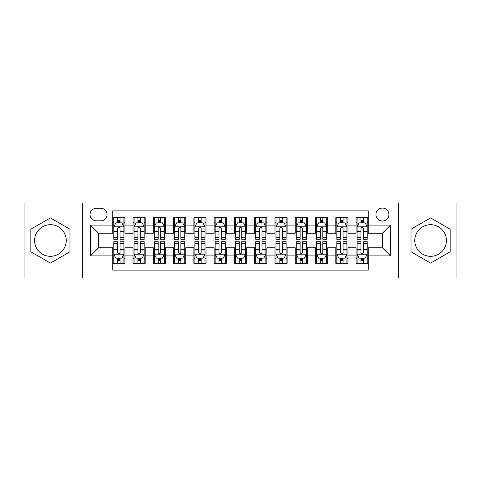 <?xml version="1.0" encoding="UTF-8"?>
<svg xmlns="http://www.w3.org/2000/svg" width="481" height="481" viewBox="0 0 481 481"><rect width="100%" height="100%" fill="white"/><g stroke="black" fill="none" stroke-linecap="round" stroke-linejoin="round"><path stroke-width="0.72" d="M430.591 224.687A15.813 15.813 0 0 0 414.772 240.5A15.813 15.813 0 0 0 430.591 256.313A15.813 15.813 0 0 0 446.404 240.5A15.813 15.813 0 0 0 430.591 224.687M382.437 208.057A6.487 6.487 0 0 0 375.944 214.544A6.487 6.487 0 0 0 382.437 221.038A6.487 6.487 0 0 0 388.925 214.544A6.487 6.487 0 0 0 382.437 208.057M50.409 256.313A15.813 15.813 0 0 1 34.596 240.5A15.813 15.813 0 0 1 50.409 224.687A15.813 15.813 0 0 1 66.228 240.5A15.813 15.813 0 0 1 50.409 256.313M398.653 278.012L456.95 278.012L456.95 202.988L398.653 202.988L398.653 278.012L82.347 278.012L82.347 202.988L24.05 202.988L24.05 278.012L82.347 278.012M368.242 217.689L356.072 217.689L356.072 225.09L347.967 225.09L347.967 233.201L356.072 233.201L356.072 225.09M347.967 225.09L347.967 217.689L335.798 217.689L335.798 225.09L327.687 225.09L327.687 233.201L335.798 233.201L335.798 225.09M327.687 225.09L327.687 217.689L315.524 217.689L315.524 225.09L307.413 225.09L307.413 233.201L315.524 233.201L315.524 225.09M307.413 225.09L307.413 217.689L295.244 217.689L295.244 225.09L287.133 225.09L287.133 233.201L295.244 233.201L295.244 225.09M287.133 225.09L287.133 217.689L274.97 217.689L274.97 225.09L266.859 225.09L266.859 233.201L274.97 233.201L274.97 225.09M266.859 225.09L266.859 217.689L254.696 217.689L254.696 225.09L246.585 225.09L246.585 233.201L254.696 233.201L254.696 225.09M246.585 225.09L246.585 217.689L234.415 217.689L234.415 225.09L226.304 225.09L226.304 233.201L234.415 233.201L234.415 225.09M226.304 225.09L226.304 217.689L214.141 217.689L214.141 225.09L206.03 225.09L206.03 233.201L214.141 233.201L214.141 225.09M206.03 225.09L206.03 217.689L193.867 217.689L193.867 225.09L185.756 225.09L185.756 233.201L193.867 233.201L193.867 225.09M185.756 225.09L185.756 217.689L173.587 217.689L173.587 225.09L165.476 225.09L165.476 233.201L173.587 233.201L173.587 225.09M165.476 225.09L165.476 217.689L153.313 217.689L153.313 225.09L145.202 225.09L145.202 233.201L153.313 233.201L153.313 225.09M145.202 225.09L145.202 217.689L133.033 217.689L133.033 233.201L124.928 233.201L124.928 217.689L112.758 217.689M112.758 263.311L124.928 263.311L124.928 247.799L133.033 247.799L133.033 263.311L145.202 263.311L145.202 247.799L153.313 247.799L153.313 255.91L145.202 255.91M153.313 255.91L153.313 263.311L165.476 263.311L165.476 247.799L173.587 247.799L173.587 255.91L165.476 255.91M173.587 255.91L173.587 263.311L185.756 263.311L185.756 247.799L193.867 247.799L193.867 255.91L185.756 255.91M193.867 255.91L193.867 263.311L206.03 263.311L206.03 247.799L214.141 247.799L214.141 255.91L206.03 255.91M214.141 255.91L214.141 263.311L226.304 263.311L226.304 247.799L234.415 247.799L234.415 255.91L226.304 255.91M234.415 255.91L234.415 263.311L246.585 263.311L246.585 247.799L254.696 247.799L254.696 255.91L246.585 255.91M254.696 255.91L254.696 263.311L266.859 263.311L266.859 247.799L274.97 247.799L274.97 255.91L266.859 255.91M274.97 255.91L274.97 263.311L287.133 263.311L287.133 247.799L295.244 247.799L295.244 255.91L287.133 255.91M295.244 255.91L295.244 263.311L307.413 263.311L307.413 247.799L315.524 247.799L315.524 255.91L307.413 255.91M315.524 255.91L315.524 263.311L327.687 263.311L327.687 247.799L335.798 247.799L335.798 255.91L327.687 255.91M335.798 255.91L335.798 263.311L347.967 263.311L347.967 247.799L356.072 247.799L356.072 255.91L347.967 255.91M96.332 220.833L100.794 220.833A6.283 6.283 0 0 0 107.083 214.544A6.283 6.283 0 0 0 100.794 208.261L96.332 208.261A6.283 6.283 0 0 0 90.049 214.544A6.283 6.283 0 0 0 96.332 220.833M398.653 202.988L82.347 202.988M368.242 225.09L368.242 210.894L112.758 210.894L112.758 233.201L98.563 233.201L98.563 247.799L112.758 247.799L112.758 270.106L368.242 270.106L368.242 247.799L382.437 247.799L382.437 233.201L368.242 233.201L368.242 225.09L390.548 225.09L390.548 255.91L368.242 255.91M112.758 255.91L90.452 255.91L90.452 225.09L112.758 225.09M356.072 255.91L356.072 263.311L368.242 263.311M112.758 222.757L113.775 222.757M117.623 222.757L120.058 222.757M123.912 222.757L124.928 222.757M112.758 232.996L113.775 232.996M117.623 232.996L120.058 232.996M123.912 232.996L124.928 232.996M112.758 248.004L113.775 248.004M117.623 248.004L120.058 248.004M123.912 248.004L124.928 248.004M112.758 258.243L113.775 258.243M117.623 258.243L120.058 258.243M123.912 258.243L124.928 258.243M133.033 232.996L134.049 232.996M137.903 232.996L140.338 232.996M144.186 232.996L145.202 232.996M133.033 222.757L134.049 222.757M137.903 222.757L140.338 222.757M144.186 222.757L145.202 222.757M133.033 248.004L134.049 248.004M137.903 248.004L140.338 248.004M144.186 248.004L145.202 248.004M133.033 258.243L134.049 258.243M137.903 258.243L140.338 258.243M144.186 258.243L145.202 258.243M153.313 248.004L154.323 248.004M158.177 248.004L160.612 248.004M164.466 248.004L165.476 248.004M153.313 258.243L154.323 258.243M158.177 258.243L160.612 258.243M164.466 258.243L165.476 258.243M153.313 222.757L154.323 222.757M158.177 222.757L160.612 222.757M164.466 222.757L165.476 222.757M153.313 232.996L154.323 232.996M158.177 232.996L160.612 232.996M164.466 232.996L165.476 232.996M173.587 248.004L174.603 248.004M178.457 248.004L180.886 248.004M184.74 248.004L185.756 248.004M173.587 258.243L174.603 258.243M178.457 258.243L180.886 258.243M184.74 258.243L185.756 258.243M173.587 222.757L174.603 222.757M178.457 222.757L180.886 222.757M184.74 222.757L185.756 222.757M173.587 232.996L174.603 232.996M178.457 232.996L180.886 232.996M184.74 232.996L185.756 232.996M193.867 248.004L194.877 248.004M198.731 248.004L201.166 248.004M205.014 248.004L206.03 248.004M193.867 258.243L194.877 258.243M198.731 258.243L201.166 258.243M205.014 258.243L206.03 258.243M193.867 222.757L194.877 222.757M198.731 222.757L201.166 222.757M205.014 222.757L206.03 222.757M193.867 232.996L194.877 232.996M198.731 232.996L201.166 232.996M205.014 232.996L206.03 232.996M214.141 248.004L215.157 248.004M219.005 248.004L221.44 248.004M225.294 248.004L226.304 248.004M214.141 258.243L215.157 258.243M219.005 258.243L221.44 258.243M225.294 258.243L226.304 258.243M214.141 222.757L215.157 222.757M219.005 222.757L221.44 222.757M225.294 222.757L226.304 222.757M214.141 232.996L215.157 232.996M219.005 232.996L221.44 232.996M225.294 232.996L226.304 232.996M234.415 248.004L235.431 248.004M239.285 248.004L241.715 248.004M245.569 248.004L246.585 248.004M234.415 258.243L235.431 258.243M239.285 258.243L241.715 258.243M245.569 258.243L246.585 258.243M234.415 222.757L235.431 222.757M239.285 222.757L241.715 222.757M245.569 222.757L246.585 222.757M234.415 232.996L235.431 232.996M239.285 232.996L241.715 232.996M245.569 232.996L246.585 232.996M254.696 248.004L255.706 248.004M259.56 248.004L261.995 248.004M265.843 248.004L266.859 248.004M254.696 258.243L255.706 258.243M259.56 258.243L261.995 258.243M265.843 258.243L266.859 258.243M254.696 222.757L255.706 222.757M259.56 222.757L261.995 222.757M265.843 222.757L266.859 222.757M254.696 232.996L255.706 232.996M259.56 232.996L261.995 232.996M265.843 232.996L266.859 232.996M274.97 248.004L275.986 248.004M279.834 248.004L282.269 248.004M286.123 248.004L287.133 248.004M274.97 258.243L275.986 258.243M279.834 258.243L282.269 258.243M286.123 258.243L287.133 258.243M274.97 222.757L275.986 222.757M279.834 222.757L282.269 222.757M286.123 222.757L287.133 222.757M274.97 232.996L275.986 232.996M279.834 232.996L282.269 232.996M286.123 232.996L287.133 232.996M295.244 248.004L296.26 248.004M300.114 248.004L302.543 248.004M306.397 248.004L307.413 248.004M295.244 258.243L296.26 258.243M300.114 258.243L302.543 258.243M306.397 258.243L307.413 258.243M295.244 222.757L296.26 222.757M300.114 222.757L302.543 222.757M306.397 222.757L307.413 222.757M295.244 232.996L296.26 232.996M300.114 232.996L302.543 232.996M306.397 232.996L307.413 232.996M315.524 248.004L316.534 248.004M320.388 248.004L322.823 248.004M326.677 248.004L327.687 248.004M315.524 258.243L316.534 258.243M320.388 258.243L322.823 258.243M326.677 258.243L327.687 258.243M315.524 222.757L316.534 222.757M320.388 222.757L322.823 222.757M326.677 222.757L327.687 222.757M315.524 232.996L316.534 232.996M320.388 232.996L322.823 232.996M326.677 232.996L327.687 232.996M335.798 248.004L336.814 248.004M340.662 248.004L343.097 248.004M346.951 248.004L347.967 248.004M335.798 258.243L336.814 258.243M340.662 258.243L343.097 258.243M346.951 258.243L347.967 258.243M335.798 222.757L336.814 222.757M340.662 222.757L343.097 222.757M346.951 222.757L347.967 222.757M335.798 232.996L336.814 232.996M340.662 232.996L343.097 232.996M346.951 232.996L347.967 232.996M356.072 248.004L357.088 248.004M360.942 248.004L363.377 248.004M367.225 248.004L368.242 248.004M356.072 258.243L357.088 258.243M360.942 258.243L363.377 258.243M367.225 258.243L368.242 258.243M356.072 222.757L357.088 222.757M360.942 222.757L363.377 222.757M367.225 222.757L368.242 222.757M356.072 232.996L357.088 232.996M360.942 232.996L363.377 232.996M367.225 232.996L368.242 232.996M98.563 233.201L90.452 225.09M98.563 247.799L90.452 255.91M390.548 225.09L382.437 233.201M390.548 255.91L382.437 247.799M50.409 263.095L69.973 251.797L69.973 229.203L50.409 217.905L30.844 229.203L30.844 251.797L50.409 263.095M450.156 229.203L430.591 217.905L411.027 229.203L411.027 251.797L430.591 263.095L450.156 251.797L450.156 229.203M120.058 220.322L117.623 220.322M123.912 237.632L120.058 237.632L120.058 239.285L123.912 239.285L123.912 226.918L121.885 222.859L115.801 222.859L113.775 226.918L113.775 239.285L117.623 239.285L117.623 237.632L113.775 237.632M113.775 226.918L113.775 217.689M123.912 226.918L123.912 217.689M117.623 222.859L117.623 217.689M120.058 217.689L120.058 222.859M120.058 237.632L120.058 228.433C119.246 226.876 118.44 226.876 117.623 228.433L117.623 237.632M117.623 260.678L120.058 260.678M113.775 243.368L117.623 243.368L117.623 241.715L113.775 241.715L113.775 254.082L115.801 258.141L121.885 258.141L123.912 254.082L123.912 241.715L120.058 241.715L120.058 243.368L123.912 243.368M123.912 254.082L123.912 263.311M113.775 254.082L113.775 263.311M120.058 258.141L120.058 263.311M117.623 263.311L117.623 258.141M117.623 243.368L117.623 252.567C118.434 254.124 119.246 254.124 120.058 252.567L120.058 243.368M140.338 220.322L137.903 220.322M144.186 237.632L140.338 237.632L140.338 239.285L144.186 239.285L144.186 226.918L142.16 222.859L136.075 222.859L134.049 226.918L134.049 239.285L137.903 239.285L137.903 237.632L134.049 237.632M134.049 226.918L134.049 217.689M144.186 226.918L144.186 217.689M137.903 222.859L137.903 217.689M140.338 217.689L140.338 222.859M140.338 237.632L140.338 228.433C139.526 226.876 138.714 226.876 137.903 228.433L137.903 237.632M160.612 220.322L158.177 220.322M164.466 237.632L160.612 237.632L160.612 239.285L164.466 239.285L164.466 226.918L162.434 222.859L156.355 222.859L154.323 226.918L154.323 239.285L158.177 239.285L158.177 237.632L154.323 237.632M154.323 226.918L154.323 217.689M164.466 226.918L164.466 217.689M158.177 222.859L158.177 217.689M160.612 217.689L160.612 222.859M160.612 237.632L160.612 228.433C159.8 226.876 158.989 226.876 158.177 228.433L158.177 237.632M180.886 220.322L178.457 220.322M184.74 237.632L180.886 237.632L180.886 239.285L184.74 239.285L184.74 226.918L182.714 222.859L176.629 222.859L174.603 226.918L174.603 239.285L178.457 239.285L178.457 237.632L174.603 237.632M174.603 226.918L174.603 217.689M184.74 226.918L184.74 217.689M178.457 222.859L178.457 217.689M180.886 217.689L180.886 222.859M180.886 237.632L180.886 228.433C180.08 226.876 179.269 226.876 178.457 228.433L178.457 237.632M201.166 220.322L198.731 220.322M205.014 237.632L201.166 237.632L201.166 239.285L205.014 239.285L205.014 226.918L202.988 222.859L196.903 222.859L194.877 226.918L194.877 239.285L198.731 239.285L198.731 237.632L194.877 237.632M194.877 226.918L194.877 217.689M205.014 226.918L205.014 217.689M198.731 222.859L198.731 217.689M201.166 217.689L201.166 222.859M201.166 237.632L201.166 228.433C200.355 226.876 199.543 226.876 198.731 228.433L198.731 237.632M137.903 260.678L140.338 260.678M134.049 243.368L137.903 243.368L137.903 241.715L134.049 241.715L134.049 254.082L136.075 258.141L142.16 258.141L144.186 254.082L144.186 241.715L140.338 241.715L140.338 243.368L144.186 243.368M144.186 254.082L144.186 263.311M134.049 254.082L134.049 263.311M140.338 258.141L140.338 263.311M137.903 263.311L137.903 258.141M137.903 243.368L137.903 252.567C138.714 254.124 139.52 254.124 140.338 252.567L140.338 243.368M158.177 260.678L160.612 260.678M154.323 243.368L158.177 243.368L158.177 241.715L154.323 241.715L154.323 254.082L156.355 258.141L162.434 258.141L164.466 254.082L164.466 241.715L160.612 241.715L160.612 243.368L164.466 243.368M164.466 254.082L164.466 263.311M154.323 254.082L154.323 263.311M160.612 258.141L160.612 263.311M158.177 263.311L158.177 258.141M158.177 243.368L158.177 252.567C158.989 254.124 159.8 254.124 160.612 252.567L160.612 243.368M178.457 260.678L180.886 260.678M174.603 243.368L178.457 243.368L178.457 241.715L174.603 241.715L174.603 254.082L176.629 258.141L182.714 258.141L184.74 254.082L184.74 241.715L180.886 241.715L180.886 243.368L184.74 243.368M184.74 254.082L184.74 263.311M174.603 254.082L174.603 263.311M180.886 258.141L180.886 263.311M178.457 263.311L178.457 258.141M178.457 243.368L178.457 252.567C179.263 254.124 180.074 254.124 180.886 252.567L180.886 243.368M198.731 260.678L201.166 260.678M194.877 243.368L198.731 243.368L198.731 241.715L194.877 241.715L194.877 254.082L196.903 258.141L202.988 258.141L205.014 254.082L205.014 241.715L201.166 241.715L201.166 243.368L205.014 243.368M205.014 254.082L205.014 263.311M194.877 254.082L194.877 263.311M201.166 258.141L201.166 263.311M198.731 263.311L198.731 258.141M198.731 243.368L198.731 252.567C199.543 254.124 200.355 254.124 201.166 252.567L201.166 243.368M221.44 220.322L219.005 220.322M225.294 237.632L221.44 237.632L221.44 239.285L225.294 239.285L225.294 226.918L223.262 222.859L217.184 222.859L215.157 226.918L215.157 239.285L219.005 239.285L219.005 237.632L215.157 237.632M215.157 226.918L215.157 217.689M225.294 226.918L225.294 217.689M219.005 222.859L219.005 217.689M221.44 217.689L221.44 222.859M221.44 237.632L221.44 228.433C220.629 226.876 219.817 226.876 219.005 228.433L219.005 237.632M219.005 260.678L221.44 260.678M215.157 243.368L219.005 243.368L219.005 241.715L215.157 241.715L215.157 254.082L217.184 258.141L223.262 258.141L225.294 254.082L225.294 241.715L221.44 241.715L221.44 243.368L225.294 243.368M225.294 254.082L225.294 263.311M215.157 254.082L215.157 263.311M221.44 258.141L221.44 263.311M219.005 263.311L219.005 258.141M219.005 243.368L219.005 252.567C219.817 254.124 220.629 254.124 221.44 252.567L221.44 243.368M241.715 220.322L239.285 220.322M245.569 237.632L241.715 237.632L241.715 239.285L245.569 239.285L245.569 226.918L243.542 222.859L237.458 222.859L235.431 226.918L235.431 239.285L239.285 239.285L239.285 237.632L235.431 237.632M235.431 226.918L235.431 217.689M245.569 226.918L245.569 217.689M239.285 222.859L239.285 217.689M241.715 217.689L241.715 222.859M241.715 237.632L241.715 228.433C240.909 226.876 240.097 226.876 239.285 228.433L239.285 237.632M239.285 260.678L241.715 260.678M235.431 243.368L239.285 243.368L239.285 241.715L235.431 241.715L235.431 254.082L237.458 258.141L243.542 258.141L245.569 254.082L245.569 241.715L241.715 241.715L241.715 243.368L245.569 243.368M245.569 254.082L245.569 263.311M235.431 254.082L235.431 263.311M241.715 258.141L241.715 263.311M239.285 263.311L239.285 258.141M239.285 243.368L239.285 252.567C240.091 254.124 240.903 254.124 241.715 252.567L241.715 243.368M261.995 220.322L259.56 220.322M265.843 237.632L261.995 237.632L261.995 239.285L265.843 239.285L265.843 226.918L263.816 222.859L257.738 222.859L255.706 226.918L255.706 239.285L259.56 239.285L259.56 237.632L255.706 237.632M255.706 226.918L255.706 217.689M265.843 226.918L265.843 217.689M259.56 222.859L259.56 217.689M261.995 217.689L261.995 222.859M261.995 237.632L261.995 228.433C261.183 226.876 260.371 226.876 259.56 228.433L259.56 237.632M259.56 260.678L261.995 260.678M255.706 243.368L259.56 243.368L259.56 241.715L255.706 241.715L255.706 254.082L257.738 258.141L263.816 258.141L265.843 254.082L265.843 241.715L261.995 241.715L261.995 243.368L265.843 243.368M265.843 254.082L265.843 263.311M255.706 254.082L255.706 263.311M261.995 258.141L261.995 263.311M259.56 263.311L259.56 258.141M259.56 243.368L259.56 252.567C260.371 254.124 261.183 254.124 261.995 252.567L261.995 243.368M282.269 220.322L279.834 220.322M286.123 237.632L282.269 237.632L282.269 239.285L286.123 239.285L286.123 226.918L284.097 222.859L278.012 222.859L275.986 226.918L275.986 239.285L279.834 239.285L279.834 237.632L275.986 237.632M275.986 226.918L275.986 217.689M286.123 226.918L286.123 217.689M279.834 222.859L279.834 217.689M282.269 217.689L282.269 222.859M282.269 237.632L282.269 228.433C281.457 226.876 280.645 226.876 279.834 228.433L279.834 237.632M279.834 260.678L282.269 260.678M275.986 243.368L279.834 243.368L279.834 241.715L275.986 241.715L275.986 254.082L278.012 258.141L284.097 258.141L286.123 254.082L286.123 241.715L282.269 241.715L282.269 243.368L286.123 243.368M286.123 254.082L286.123 263.311M275.986 254.082L275.986 263.311M282.269 258.141L282.269 263.311M279.834 263.311L279.834 258.141M279.834 243.368L279.834 252.567C280.645 254.124 281.457 254.124 282.269 252.567L282.269 243.368M302.543 220.322L300.114 220.322M306.397 237.632L302.543 237.632L302.543 239.285L306.397 239.285L306.397 226.918L304.371 222.859L298.286 222.859L296.26 226.918L296.26 239.285L300.114 239.285L300.114 237.632L296.26 237.632M296.26 226.918L296.26 217.689M306.397 226.918L306.397 217.689M300.114 222.859L300.114 217.689M302.543 217.689L302.543 222.859M302.543 237.632L302.543 228.433C301.737 226.876 300.926 226.876 300.114 228.433L300.114 237.632M300.114 260.678L302.543 260.678M296.26 243.368L300.114 243.368L300.114 241.715L296.26 241.715L296.26 254.082L298.286 258.141L304.371 258.141L306.397 254.082L306.397 241.715L302.543 241.715L302.543 243.368L306.397 243.368M306.397 254.082L306.397 263.311M296.26 254.082L296.26 263.311M302.543 258.141L302.543 263.311M300.114 263.311L300.114 258.141M300.114 243.368L300.114 252.567C300.92 254.124 301.731 254.124 302.543 252.567L302.543 243.368M322.823 220.322L320.388 220.322M326.677 237.632L322.823 237.632L322.823 239.285L326.677 239.285L326.677 226.918L324.645 222.859L318.566 222.859L316.534 226.918L316.534 239.285L320.388 239.285L320.388 237.632L316.534 237.632M316.534 226.918L316.534 217.689M326.677 226.918L326.677 217.689M320.388 222.859L320.388 217.689M322.823 217.689L322.823 222.859M322.823 237.632L322.823 228.433C322.011 226.876 321.2 226.876 320.388 228.433L320.388 237.632M320.388 260.678L322.823 260.678M316.534 243.368L320.388 243.368L320.388 241.715L316.534 241.715L316.534 254.082L318.566 258.141L324.645 258.141L326.677 254.082L326.677 241.715L322.823 241.715L322.823 243.368L326.677 243.368M326.677 254.082L326.677 263.311M316.534 254.082L316.534 263.311M322.823 258.141L322.823 263.311M320.388 263.311L320.388 258.141M320.388 243.368L320.388 252.567C321.2 254.124 322.011 254.124 322.823 252.567L322.823 243.368M343.097 220.322L340.662 220.322M346.951 237.632L343.097 237.632L343.097 239.285L346.951 239.285L346.951 226.918L344.925 222.859L338.84 222.859L336.814 226.918L336.814 239.285L340.662 239.285L340.662 237.632L336.814 237.632M336.814 226.918L336.814 217.689M346.951 226.918L346.951 217.689M340.662 222.859L340.662 217.689M343.097 217.689L343.097 222.859M343.097 237.632L343.097 228.433C342.286 226.876 341.48 226.876 340.662 228.433L340.662 237.632M340.662 260.678L343.097 260.678M336.814 243.368L340.662 243.368L340.662 241.715L336.814 241.715L336.814 254.082L338.84 258.141L344.925 258.141L346.951 254.082L346.951 241.715L343.097 241.715L343.097 243.368L346.951 243.368M346.951 254.082L346.951 263.311M336.814 254.082L336.814 263.311M343.097 258.141L343.097 263.311M340.662 263.311L340.662 258.141M340.662 243.368L340.662 252.567C341.474 254.124 342.286 254.124 343.097 252.567L343.097 243.368M363.377 220.322L360.942 220.322M367.225 237.632L363.377 237.632L363.377 239.285L367.225 239.285L367.225 226.918L365.199 222.859L359.115 222.859L357.088 226.918L357.088 239.285L360.942 239.285L360.942 237.632L357.088 237.632M357.088 226.918L357.088 217.689M367.225 226.918L367.225 217.689M360.942 222.859L360.942 217.689M363.377 217.689L363.377 222.859M363.377 237.632L363.377 228.433C362.566 226.876 361.754 226.876 360.942 228.433L360.942 237.632M360.942 260.678L363.377 260.678M357.088 243.368L360.942 243.368L360.942 241.715L357.088 241.715L357.088 254.082L359.115 258.141L365.199 258.141L367.225 254.082L367.225 241.715L363.377 241.715L363.377 243.368L367.225 243.368M367.225 254.082L367.225 263.311M357.088 254.082L357.088 263.311M363.377 258.141L363.377 263.311M360.942 263.311L360.942 258.141M360.942 243.368L360.942 252.567C361.754 254.124 362.56 254.124 363.377 252.567L363.377 243.368M133.033 255.91L124.928 255.91M133.033 225.09L124.928 225.09M123.857 226.816L113.823 226.816M113.775 223.978L115.242 223.978M122.439 223.978L123.912 223.978M117.623 231.614L113.775 231.614M123.912 231.614L120.058 231.614M120.058 221.615L117.623 221.615M113.823 254.184L123.857 254.184M123.912 257.022L122.439 257.022M115.242 257.022L113.775 257.022M120.058 249.386L123.912 249.386M113.775 249.386L117.623 249.386M117.623 259.385L120.058 259.385M144.138 226.816L134.103 226.816M134.049 223.978L135.522 223.978M142.719 223.978L144.186 223.978M137.903 231.614L134.049 231.614M144.186 231.614L140.338 231.614M140.338 221.615L137.903 221.615M164.412 226.816L154.377 226.816M154.323 223.978L155.796 223.978M162.993 223.978L164.466 223.978M158.177 231.614L154.323 231.614M164.466 231.614L160.612 231.614M160.612 221.615L158.177 221.615M184.692 226.816L174.651 226.816M174.603 223.978L176.07 223.978M183.273 223.978L184.74 223.978M178.457 231.614L174.603 231.614M184.74 231.614L180.886 231.614M180.886 221.615L178.457 221.615M204.966 226.816L194.931 226.816M194.877 223.978L196.35 223.978M203.547 223.978L205.014 223.978M198.731 231.614L194.877 231.614M205.014 231.614L201.166 231.614M201.166 221.615L198.731 221.615M134.103 254.184L144.138 254.184M144.186 257.022L142.719 257.022M135.522 257.022L134.049 257.022M140.338 249.386L144.186 249.386M134.049 249.386L137.903 249.386M137.903 259.385L140.338 259.385M154.377 254.184L164.412 254.184M164.466 257.022L162.993 257.022M155.796 257.022L154.323 257.022M160.612 249.386L164.466 249.386M154.323 249.386L158.177 249.386M158.177 259.385L160.612 259.385M174.651 254.184L184.692 254.184M184.74 257.022L183.273 257.022M176.07 257.022L174.603 257.022M180.886 249.386L184.74 249.386M174.603 249.386L178.457 249.386M178.457 259.385L180.886 259.385M194.931 254.184L204.966 254.184M205.014 257.022L203.547 257.022M196.35 257.022L194.877 257.022M201.166 249.386L205.014 249.386M194.877 249.386L198.731 249.386M198.731 259.385L201.166 259.385M225.24 226.816L215.205 226.816M215.157 223.978L216.624 223.978M223.821 223.978L225.294 223.978M219.005 231.614L215.157 231.614M225.294 231.614L221.44 231.614M221.44 221.615L219.005 221.615M215.205 254.184L225.24 254.184M225.294 257.022L223.821 257.022M216.624 257.022L215.157 257.022M221.44 249.386L225.294 249.386M215.157 249.386L219.005 249.386M219.005 259.385L221.44 259.385M245.52 226.816L235.48 226.816M235.431 223.978L236.899 223.978M244.101 223.978L245.569 223.978M239.285 231.614L235.431 231.614M245.569 231.614L241.715 231.614M241.715 221.615L239.285 221.615M235.48 254.184L245.52 254.184M245.569 257.022L244.101 257.022M236.899 257.022L235.431 257.022M241.715 249.386L245.569 249.386M235.431 249.386L239.285 249.386M239.285 259.385L241.715 259.385M265.795 226.816L255.76 226.816M255.706 223.978L257.179 223.978M264.376 223.978L265.843 223.978M259.56 231.614L255.706 231.614M265.843 231.614L261.995 231.614M261.995 221.615L259.56 221.615M255.76 254.184L265.795 254.184M265.843 257.022L264.376 257.022M257.179 257.022L255.706 257.022M261.995 249.386L265.843 249.386M255.706 249.386L259.56 249.386M259.56 259.385L261.995 259.385M286.069 226.816L276.034 226.816M275.986 223.978L277.453 223.978M284.65 223.978L286.123 223.978M279.834 231.614L275.986 231.614M286.123 231.614L282.269 231.614M282.269 221.615L279.834 221.615M276.034 254.184L286.069 254.184M286.123 257.022L284.65 257.022M277.453 257.022L275.986 257.022M282.269 249.386L286.123 249.386M275.986 249.386L279.834 249.386M279.834 259.385L282.269 259.385M306.349 226.816L296.308 226.816M296.26 223.978L297.727 223.978M304.93 223.978L306.397 223.978M300.114 231.614L296.26 231.614M306.397 231.614L302.543 231.614M302.543 221.615L300.114 221.615M296.308 254.184L306.349 254.184M306.397 257.022L304.93 257.022M297.727 257.022L296.26 257.022M302.543 249.386L306.397 249.386M296.26 249.386L300.114 249.386M300.114 259.385L302.543 259.385M326.623 226.816L316.588 226.816M316.534 223.978L318.007 223.978M325.204 223.978L326.677 223.978M320.388 231.614L316.534 231.614M326.677 231.614L322.823 231.614M322.823 221.615L320.388 221.615M316.588 254.184L326.623 254.184M326.677 257.022L325.204 257.022M318.007 257.022L316.534 257.022M322.823 249.386L326.677 249.386M316.534 249.386L320.388 249.386M320.388 259.385L322.823 259.385M346.897 226.816L336.862 226.816M336.814 223.978L338.281 223.978M345.478 223.978L346.951 223.978M340.662 231.614L336.814 231.614M346.951 231.614L343.097 231.614M343.097 221.615L340.662 221.615M336.862 254.184L346.897 254.184M346.951 257.022L345.478 257.022M338.281 257.022L336.814 257.022M343.097 249.386L346.951 249.386M336.814 249.386L340.662 249.386M340.662 259.385L343.097 259.385M367.177 226.816L357.142 226.816M357.088 223.978L358.561 223.978M365.758 223.978L367.225 223.978M360.942 231.614L357.088 231.614M367.225 231.614L363.377 231.614M363.377 221.615L360.942 221.615M357.142 254.184L367.177 254.184M367.225 257.022L365.758 257.022M358.561 257.022L357.088 257.022M363.377 249.386L367.225 249.386M357.088 249.386L360.942 249.386M360.942 259.385L363.377 259.385"/></g></svg>
